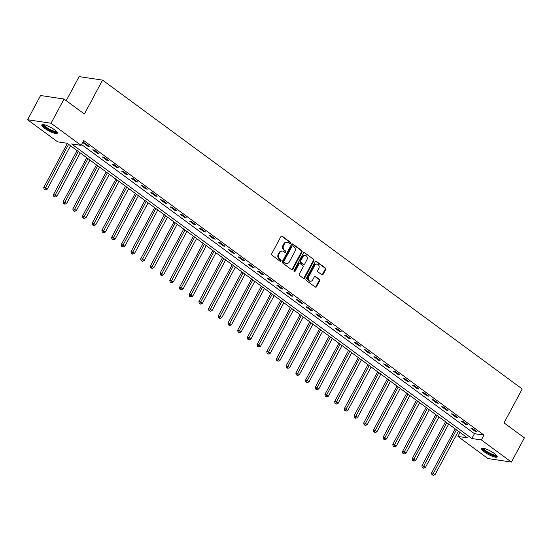 <?xml version="1.0" encoding="UTF-8"?>
<svg xmlns="http://www.w3.org/2000/svg" width="552" height="552" viewBox="0 0 552 552"><rect width="100%" height="100%" fill="white"/><g stroke="black" fill="none" stroke-linecap="round" stroke-linejoin="round"><path stroke-width="0.83" d="M290.435 243.204A0.773 0.635 98.5 0 0 290.262 242.149L282.169 236.194A1.104 0.911 98.5 0 0 280.899 236.587L271.722 253.692A1.104 0.911 98.5 0 0 271.977 255.203L280.064 261.158A0.773 0.635 98.5 0 0 280.782 259.826L279.733 259.06A3.547 2.919 98.5 0 1 278.926 254.224L279.692 252.795A3.547 2.919 98.5 0 1 282.652 251.084A3.547 2.919 98.5 0 1 283.762 251.546L284.804 252.319A0.773 0.635 98.5 0 0 285.522 250.987L284.473 250.222A3.547 2.919 98.5 0 1 283.666 245.385L284.432 243.956A3.547 2.919 98.5 0 1 287.392 242.245A3.547 2.919 98.5 0 1 288.496 242.707L289.545 243.48A0.773 0.635 98.5 0 0 290.435 243.204M289.483 243.432A0.773 0.635 98.5 0 0 289.627 242.052L281.534 236.097A1.104 0.911 98.5 0 0 281.499 236.07M280.002 261.11A0.773 0.635 98.5 0 0 280.147 259.737L279.098 258.964L279.733 259.06M284.742 252.271A0.773 0.635 98.5 0 0 284.887 250.891L283.838 250.125L284.473 250.222M484.477 452.012A8.797 1.994 28.2 0 1 481.661 448.59A8.797 1.994 28.2 0 1 486.505 449.204A8.797 1.994 28.2 0 1 494.364 453.489A8.797 1.994 28.2 0 1 497.173 456.904A8.797 1.994 28.2 0 1 492.336 456.29A8.797 1.994 28.2 0 1 484.477 452.012M44.657 128.312A8.797 1.994 28.2 0 1 41.842 124.897A8.797 1.994 28.2 0 1 46.685 125.511A8.797 1.994 28.2 0 1 54.538 129.796A8.797 1.994 28.2 0 1 57.353 133.211A8.797 1.994 28.2 0 1 52.516 132.597A8.797 1.994 28.2 0 1 44.657 128.312M321.864 274.751A1.104 0.911 98.5 0 0 323.134 274.365L325.708 269.562A1.104 0.911 98.5 0 0 325.452 268.051L316.468 261.441A1.104 0.911 98.5 0 0 315.199 261.827L306.022 278.939A1.104 0.911 98.5 0 0 306.277 280.45L315.261 287.061A1.104 0.911 98.5 0 0 316.531 286.674L319.642 280.871A1.104 0.911 98.5 0 0 319.387 279.36L315.544 276.531A1.104 0.911 98.5 0 0 314.274 276.925L312.729 279.802A2.96 2.436 98.5 0 1 310.258 281.23A2.96 2.436 98.5 0 1 308.658 276.8L314.695 265.54A2.96 2.436 98.5 0 1 317.172 264.104A2.96 2.436 98.5 0 1 318.773 268.534L317.766 270.411A1.104 0.911 98.5 0 0 318.014 271.922L321.864 274.751M27.6 119.736L40.579 95.524L64.025 99.036L84.387 114.016L102.562 80.123L522.213 388.974L504.038 422.866L524.4 437.853L511.421 462.065L487.975 458.56L457.918 436.439L467.42 437.86L67.165 143.278L57.656 141.857L27.6 119.736L51.039 123.241L81.103 145.362L71.594 143.941L471.856 438.523L481.358 439.944L511.421 462.065M64.025 99.036L51.039 123.241M81.551 144.52L474.451 433.679L483.959 435.1L83.697 140.525L81.103 145.362M483.959 435.1L481.358 439.944M302.027 252.133A1.104 0.911 98.5 0 0 301.778 250.622L292.795 244.012A1.104 0.911 98.5 0 0 291.518 244.405L282.348 261.51A1.104 0.911 98.5 0 0 282.596 263.021L291.58 269.638A1.104 0.911 98.5 0 0 292.85 269.245L302.027 252.133L301.392 252.043A1.104 0.911 98.5 0 0 301.144 250.532L292.16 243.915A1.104 0.911 98.5 0 0 292.118 243.887M304.628 252.726L313.619 259.337A1.104 0.911 98.5 0 1 313.867 260.848L304.69 277.96A1.104 0.911 98.5 0 1 303.421 278.353L299.577 275.517A1.104 0.911 98.5 0 1 299.322 274.006L303.048 267.071A1.104 0.911 98.5 0 0 302.793 265.56L300.247 263.683A1.104 0.911 98.5 0 0 298.97 264.07L295.099 271.294A0.773 0.635 98.5 0 1 294.03 270.514L303.358 253.113A1.104 0.911 98.5 0 1 304.628 252.726L313.619 259.337M82.979 142.692L87.637 146.114L89.217 146.356L84.566 142.927L82.979 142.692M92.681 149.827L97.331 153.249L98.918 153.49L94.261 150.061L92.681 149.827M102.375 156.961L107.026 160.39L108.613 160.625L103.955 157.203L102.375 156.961M112.07 164.096L116.727 167.525L118.307 167.76L113.657 164.337L112.07 164.096M121.764 171.237L126.422 174.66L128.002 174.894L123.351 171.472L121.764 171.237M131.466 178.372L136.116 181.794L137.703 182.036L133.046 178.607L131.466 178.372M141.16 185.506L145.811 188.936L147.398 189.17L142.74 185.741L141.16 185.506M150.855 192.641L155.512 196.07L157.092 196.305L152.442 192.883L150.855 192.641M160.549 199.783L165.207 203.205L166.787 203.44L162.136 200.017L160.549 199.783M170.251 206.917L174.901 210.34L176.488 210.581L171.831 207.152L170.251 206.917M179.945 214.052L184.596 217.474L186.183 217.716L181.525 214.286L179.945 214.052M189.64 221.186L194.297 224.616L195.877 224.85L191.227 221.428L189.64 221.186M199.334 228.321L203.992 231.75L205.572 231.985L200.921 228.562L199.334 228.321M209.035 235.462L213.686 238.885L215.273 239.119L210.616 235.697L209.035 235.462M218.73 242.597L223.381 246.019L224.968 246.261L220.31 242.832L218.73 242.597M228.424 249.732L233.082 253.161L234.662 253.396L230.011 249.966L228.424 249.732M238.119 256.866L242.776 260.296L244.357 260.53L239.706 257.108L238.119 256.866M247.82 264.008L252.471 267.43L254.058 267.665L249.4 264.242L247.82 264.008M257.515 271.142L262.165 274.565L263.752 274.806L259.095 271.377L257.515 271.142M267.209 278.277L271.867 281.699L273.447 281.941L268.796 278.512L267.209 278.277M276.904 285.412L281.561 288.841L283.142 289.075L278.491 285.653L276.904 285.412M286.605 292.546L291.256 295.975L292.843 296.21L288.185 292.788L286.605 292.546M296.3 299.688L300.95 303.11L302.537 303.345L297.88 299.922L296.3 299.688M305.994 306.822L310.652 310.245L312.232 310.486L307.581 307.057L305.994 306.822M315.689 313.957L320.346 317.379L321.926 317.621L317.276 314.192L315.689 313.957M325.39 321.091L330.041 324.521L331.628 324.755L326.97 321.333L325.39 321.091M335.085 328.233L339.735 331.655L341.322 331.89L336.665 328.468L335.085 328.233M344.779 335.368L349.437 338.79L351.017 339.025L346.366 335.602L344.779 335.368M354.474 342.502L359.131 345.925L360.711 346.166L356.061 342.737L354.474 342.502M364.175 349.637L368.826 353.066L370.413 353.301L365.755 349.878L364.175 349.637M373.87 356.771L378.52 360.201L380.107 360.435L375.45 357.013L373.87 356.771M383.564 363.913L388.222 367.335L389.802 367.57L385.151 364.147L383.564 363.913M393.259 371.047L397.916 374.47L399.496 374.711L394.846 371.282L393.259 371.047M402.96 378.182L407.611 381.604L409.198 381.846L404.54 378.417L402.96 378.182M412.654 385.317L417.305 388.746L418.892 388.981L414.235 385.558L412.654 385.317M422.349 392.451L427.006 395.881L428.587 396.115L423.936 392.693L422.349 392.451M432.043 399.593L436.701 403.015L438.281 403.25L433.63 399.827L432.043 399.593M441.745 406.727L446.395 410.15L447.982 410.391L443.325 406.962L441.745 406.727M451.439 413.862L456.09 417.291L457.677 417.526L453.019 414.097L451.439 413.862M461.134 420.997L465.791 424.426L467.371 424.661L462.721 421.238L461.134 420.997M470.828 428.138L475.486 431.56L477.066 431.795L472.415 428.373L470.828 428.138M102.562 80.123L79.115 76.618L66.226 100.657M460.057 432.444L457.918 436.439M474.451 433.679L471.856 438.523M87.637 146.114L87.996 145.452M97.331 153.249L97.69 152.587M107.026 160.39L107.385 159.721M116.727 167.525L117.079 166.856M126.422 174.66L126.781 173.997M136.116 181.794L136.475 181.132M145.811 188.936L146.17 188.267M155.512 196.07L155.864 195.401M165.207 203.205L165.565 202.536M174.901 210.34L175.26 209.677M184.596 217.474L184.954 216.812M194.297 224.616L194.649 223.946M203.992 231.75L204.35 231.081M213.686 238.885L214.045 238.222M223.381 246.019L223.739 245.357M233.082 253.161L233.434 252.492M242.776 260.296L243.135 259.626M252.471 267.43L252.83 266.761M262.165 274.565L262.524 273.902M271.867 281.699L272.219 281.037M281.561 288.841L281.92 288.172M291.256 295.975L291.615 295.306M300.95 303.11L301.309 302.448M310.652 310.245L311.004 309.582M320.346 317.379L320.705 316.717M330.041 324.521L330.4 323.851M339.735 331.655L340.094 330.986M349.437 338.79L349.789 338.128M359.131 345.925L359.49 345.262M368.826 353.066L369.184 352.397M378.52 360.201L378.879 359.531M388.222 367.335L388.573 366.673M397.916 374.47L398.275 373.807M407.611 381.604L407.969 380.942M417.305 388.746L417.664 388.077M427.006 395.881L427.358 395.211M436.701 403.015L437.06 402.353M446.395 410.15L446.754 409.487M456.09 417.291L456.449 416.622M465.791 424.426L466.143 423.757M475.486 431.56L475.845 430.891M287.392 242.245L286.757 242.149A3.547 2.919 98.5 0 0 283.797 243.86L284.432 243.956M283.838 250.125A3.547 2.919 98.5 0 1 283.031 245.288L283.797 243.86M282.652 251.084L282.017 250.994A3.547 2.919 98.5 0 0 279.057 252.706L279.692 252.795M279.098 258.964A3.547 2.919 98.5 0 1 278.291 254.127L279.057 252.706M291.622 269.666A1.104 0.911 98.5 0 0 292.222 269.148L301.392 252.043M292.919 245.957A0.773 0.635 98.5 0 0 292.029 246.233L283.969 261.255A0.773 0.635 98.5 0 0 284.149 262.31L285.253 263.125A3.547 2.919 98.5 0 0 286.357 263.587A3.547 2.919 98.5 0 0 289.317 261.876L294.823 251.608A3.547 2.919 98.5 0 0 294.023 246.772L292.919 245.957M292.284 245.868A0.773 0.635 98.5 0 0 291.394 246.137L292.029 246.233M286.357 263.587L285.729 263.49A3.547 2.919 98.5 0 1 284.618 263.028L283.514 262.214A0.773 0.635 98.5 0 1 283.342 261.158L291.394 246.137M303.462 278.374A1.104 0.911 98.5 0 0 304.062 277.863L313.232 260.751A1.104 0.911 98.5 0 0 312.984 259.24M299.895 263.539L299.267 263.442A1.104 0.911 98.5 0 0 298.335 263.973L294.464 271.204L295.099 271.294M306.905 259.868A2.96 2.436 98.5 0 0 305.311 255.438A2.96 2.436 98.5 0 0 302.834 256.873L300.702 260.841A1.104 0.911 98.5 0 0 300.957 262.352L303.51 264.229A1.104 0.911 98.5 0 0 304.78 263.835L306.905 259.868M305.311 255.438L304.676 255.348A2.96 2.436 98.5 0 0 302.199 256.777L302.834 256.873M303.855 264.373L303.22 264.277A1.104 0.911 98.5 0 1 302.875 264.132L300.322 262.255A1.104 0.911 98.5 0 1 300.074 260.744L302.199 256.777M317.172 264.104L316.537 264.015A2.96 2.436 98.5 0 0 314.067 265.443L314.695 265.54M310.258 281.23L309.624 281.134A2.96 2.436 98.5 0 1 308.023 276.704L314.067 265.443M315.302 287.088A1.104 0.911 98.5 0 0 315.896 286.578L319.008 280.782A1.104 0.911 98.5 0 0 318.759 279.271L314.909 276.442A1.104 0.911 98.5 0 0 314.875 276.414M321.899 274.779A1.104 0.911 98.5 0 0 322.499 274.268L325.073 269.466A1.104 0.911 98.5 0 0 324.824 267.955L315.841 261.344A1.104 0.911 98.5 0 0 315.799 261.317M67.365 143.43L43.732 187.514L45.312 187.749L47.251 189.177L70.532 145.762M68.593 144.334L44.746 189.37L44.112 189.274L45.519 189.936L44.746 189.37M47.251 189.177L45.519 189.936M44.112 189.274L43.732 187.514M77.066 150.565L53.427 194.649L55.014 194.89L56.953 196.312L80.233 152.897M78.287 151.469L54.441 196.505L53.806 196.408L55.221 197.078L54.441 196.505M56.953 196.312L55.221 197.078M53.806 196.408L53.427 194.649M86.761 157.706L63.121 201.784L64.708 202.025L66.647 203.453L89.928 160.032M87.989 158.61L64.135 203.64L63.508 203.543L64.915 204.212L64.135 203.64M66.647 203.453L64.915 204.212M63.508 203.543L63.121 201.784M96.455 164.841L72.823 208.925L74.403 209.16L76.342 210.588L99.622 167.173M97.683 165.745L73.837 210.774L73.202 210.685L74.61 211.347L73.837 210.774M76.342 210.588L74.61 211.347M73.202 210.685L72.823 208.925M106.15 171.976L82.517 216.06L84.097 216.294L86.036 217.723L109.317 174.308M107.378 172.88L83.531 217.909L82.897 217.819L84.304 218.482L83.531 217.909M86.036 217.723L84.304 218.482M82.897 217.819L82.517 216.06M56.766 131.755A7.618 1.725 28.2 0 1 52.412 131.3A7.618 1.725 28.2 0 1 45.65 127.574A7.618 1.725 28.2 0 1 43.38 124.579M44.015 124.683A7.052 1.594 -151.8 0 0 52.495 130.589A7.052 1.594 -151.8 0 0 56.332 131.286M42.283 124.6A8.742 1.98 -151.8 0 0 52.764 131.742A8.742 1.98 -151.8 0 0 57.36 132.68M496.586 455.448A7.618 1.725 28.2 0 1 492.591 455.131A7.618 1.725 28.2 0 1 485.56 451.336A7.618 1.725 28.2 0 1 483.2 448.272M483.835 448.383A7.052 1.594 -151.8 0 0 486.133 450.894A7.052 1.594 -151.8 0 0 496.151 454.979M482.103 448.293A8.742 1.98 -151.8 0 0 484.925 451.239A8.742 1.98 -151.8 0 0 497.179 456.38M115.851 179.11L92.212 223.194L93.799 223.429L95.737 224.857L119.018 181.442M117.072 180.014L93.226 225.05L92.591 224.954L94.006 225.616L93.226 225.05M95.737 224.857L94.006 225.616M92.591 224.954L92.212 223.194M125.545 186.252L101.906 230.329L103.493 230.57L105.432 231.999L128.713 188.577M126.774 187.149L102.92 232.185L102.292 232.088L103.7 232.758L102.92 232.185M105.432 231.999L103.7 232.758M102.292 232.088L101.906 230.329M135.24 193.386L111.607 237.47L113.188 237.705L115.126 239.133L138.407 195.712M136.468 194.29L112.622 239.32L111.987 239.223L113.395 239.892L112.622 239.32M115.126 239.133L113.395 239.892M111.987 239.223L111.607 237.47M144.934 200.521L121.302 244.605L122.882 244.84L124.821 246.268L148.102 202.853M146.163 201.425L122.316 246.454L121.681 246.364L123.089 247.027L122.316 246.454M124.821 246.268L123.089 247.027M121.681 246.364L121.302 244.605M154.636 207.655L130.996 251.74L132.583 251.974L134.522 253.402L157.803 209.988M155.857 208.559L132.011 253.596L131.376 253.499L132.79 254.161L132.011 253.596M134.522 253.402L132.79 254.161M131.376 253.499L130.996 251.74M164.33 214.79L140.691 258.874L142.278 259.116L144.217 260.537L167.497 217.122M165.559 215.694L141.705 260.73L141.077 260.634L142.485 261.303L141.705 260.73M144.217 260.537L142.485 261.303M141.077 260.634L140.691 258.874M174.025 221.932L150.392 266.009L151.972 266.25L153.911 267.679L177.192 224.257M175.253 222.835L151.407 267.865L150.772 267.768L152.179 268.438L151.407 267.865M153.911 267.679L152.179 268.438M150.772 267.768L150.392 266.009M183.719 229.066L160.087 273.15L161.667 273.385L163.606 274.813L186.887 231.398M184.948 229.97L161.101 275L160.466 274.91L161.874 275.572L161.101 275M163.606 274.813L161.874 275.572M160.466 274.91L160.087 273.15M193.421 236.201L169.781 280.285L171.368 280.519L173.307 281.948L196.588 238.533M194.642 237.105L170.796 282.134L170.161 282.044L171.575 282.707L170.796 282.134M173.307 281.948L171.575 282.707M170.161 282.044L169.781 280.285M203.115 243.335L179.476 287.419L181.063 287.654L183.002 289.082L206.282 245.668M204.343 244.239L180.49 289.276L179.862 289.179L181.27 289.841L180.49 289.276M183.002 289.082L181.27 289.841M179.862 289.179L179.476 287.419M212.81 250.477L189.177 294.554L190.757 294.796L192.696 296.224L215.977 252.802M214.038 251.374L190.192 296.41L189.557 296.314L190.964 296.983L190.192 296.41M192.696 296.224L190.964 296.983M189.557 296.314L189.177 294.554M222.504 257.611L198.872 301.696L200.452 301.93L202.391 303.358L225.671 259.937M223.732 258.515L199.886 303.545L199.251 303.448L200.659 304.117L199.886 303.545M202.391 303.358L200.659 304.117M199.251 303.448L198.872 301.696M232.206 264.746L208.566 308.83L210.153 309.065L212.092 310.493L235.373 267.078M233.427 265.65L209.581 310.679L208.946 310.59L210.36 311.252L209.581 310.679M212.092 310.493L210.36 311.252M208.946 310.59L208.566 308.83M241.9 271.881L218.261 315.965L219.848 316.199L221.787 317.628L245.067 274.213M243.128 272.785L219.275 317.821L218.647 317.724L220.055 318.387L219.275 317.821M221.787 317.628L220.055 318.387M218.647 317.724L218.261 315.965M251.595 279.015L227.962 323.099L229.542 323.341L231.481 324.762L254.762 281.347M252.823 279.919L228.976 324.955L228.342 324.859L229.749 325.528L228.976 324.955M231.481 324.762L229.749 325.528M228.342 324.859L227.962 323.099M261.289 286.157L237.657 330.234L239.237 330.475L241.176 331.904L264.456 288.482M262.517 287.061L238.671 332.09L238.036 331.993L239.444 332.663L238.671 332.09M241.176 331.904L239.444 332.663M238.036 331.993L237.657 330.234M270.991 293.291L247.351 337.375L248.938 337.61L250.877 339.038L274.151 295.624M272.212 294.195L248.365 339.225L247.731 339.128L249.145 339.797L248.365 339.225M250.877 339.038L249.145 339.797M247.731 339.128L247.351 337.375M280.685 300.426L257.046 344.51L258.633 344.745L260.572 346.173L283.852 302.758M281.913 301.33L258.06 346.359L257.432 346.27L258.84 346.932L258.06 346.359M260.572 346.173L258.84 346.932M257.432 346.27L257.046 344.51M290.38 307.561L266.74 351.645L268.327 351.879L270.266 353.308L293.547 309.893M291.608 308.464L267.761 353.501L267.127 353.404L268.534 354.067L267.761 353.501M270.266 353.308L268.534 354.067M267.127 353.404L266.74 351.645M300.074 314.702L276.442 358.779L278.022 359.021L279.961 360.449L303.241 317.027M301.302 315.599L277.456 360.635L276.821 360.539L278.229 361.208L277.456 360.635M279.961 360.449L278.229 361.208M276.821 360.539L276.442 358.779M309.775 321.837L286.136 365.921L287.723 366.155L289.662 367.584L312.936 324.162M310.997 322.741L287.15 367.77L286.516 367.673L287.93 368.343L287.15 367.77M289.662 367.584L287.93 368.343M286.516 367.673L286.136 365.921M319.47 328.971L295.831 373.055L297.418 373.29L299.356 374.718L322.637 331.303M320.698 329.875L296.845 374.905L296.217 374.815L297.625 375.477L296.845 374.905M299.356 374.718L297.625 375.477M296.217 374.815L295.831 373.055M329.164 336.106L305.525 380.19L307.112 380.425L309.051 381.853L332.332 338.438M330.393 337.01L306.546 382.046L305.911 381.949L307.319 382.612L306.546 382.046M309.051 381.853L307.319 382.612M305.911 381.949L305.525 380.19M338.859 343.24L315.226 387.325L316.807 387.566L318.745 388.987L342.026 345.573M340.087 344.144L316.241 389.181L315.606 389.084L317.014 389.753L316.241 389.181M318.745 388.987L317.014 389.753M315.606 389.084L315.226 387.325M348.56 350.382L324.921 394.459L326.508 394.701L328.447 396.129L351.721 352.707M349.782 351.279L325.935 396.315L325.3 396.219L326.715 396.888L325.935 396.315M328.447 396.129L326.715 396.888M325.3 396.219L324.921 394.459M358.255 357.517L334.615 401.601L336.202 401.835L338.141 403.264L361.422 359.849M359.483 358.421L335.63 403.45L335.002 403.353L336.409 404.023L335.63 403.45M338.141 403.264L336.409 404.023M335.002 403.353L334.615 401.601M367.949 364.651L344.31 408.735L345.897 408.97L347.836 410.398L371.116 366.983M369.178 365.555L345.331 410.584L344.696 410.495L346.104 411.157L345.331 410.584M347.836 410.398L346.104 411.157M344.696 410.495L344.31 408.735M377.644 371.786L354.011 415.87L355.591 416.104L357.53 417.533L380.811 374.118M378.872 372.69L355.026 417.726L354.391 417.629L355.798 418.292L355.026 417.726M357.53 417.533L355.798 418.292M354.391 417.629L354.011 415.87M387.345 378.927L363.706 423.004L365.293 423.246L367.232 424.667L390.505 381.253M388.567 379.824L364.72 424.861L364.085 424.764L365.5 425.433L364.72 424.861M367.232 424.667L365.5 425.433M364.085 424.764L363.706 423.004M397.04 386.062L373.4 430.146L374.987 430.381L376.926 431.809L400.207 388.387M398.268 386.966L374.415 431.995L373.787 431.899L375.194 432.568L374.415 431.995M376.926 431.809L375.194 432.568M373.787 431.899L373.4 430.146M406.734 393.196L383.095 437.281L384.682 437.515L386.621 438.943L409.901 395.529M407.962 394.1L384.116 439.13L383.481 439.04L384.889 439.702L384.116 439.13M386.621 438.943L384.889 439.702M383.481 439.04L383.095 437.281M416.429 400.331L392.796 444.415L394.376 444.65L396.315 446.078L419.596 402.663M417.657 401.235L393.811 446.271L393.176 446.175L394.583 446.837L393.811 446.271M396.315 446.078L394.583 446.837M393.176 446.175L392.796 444.415M426.13 407.466L402.491 451.55L404.078 451.791L406.017 453.213L429.29 409.798M427.351 408.37L403.505 453.406L402.87 453.309L404.285 453.972L403.505 453.406M406.017 453.213L404.285 453.972M402.87 453.309L402.491 451.55M435.825 414.607L412.185 458.684L413.772 458.926L415.711 460.354L438.992 416.932M437.053 415.504L413.2 460.541L412.572 460.444L413.979 461.113L413.2 460.541M415.711 460.354L413.979 461.113M412.572 460.444L412.185 458.684M445.519 421.742L421.88 465.826L423.467 466.06L425.406 467.489L448.686 424.074M446.747 422.646L422.901 467.675L422.266 467.578L423.674 468.248L422.901 467.675M425.406 467.489L423.674 468.248M422.266 467.578L421.88 465.826M455.214 428.876L431.581 472.96L433.161 473.195L435.1 474.623L458.381 431.209M456.442 429.78L432.596 474.81L431.961 474.72L433.368 475.382L432.596 474.81M435.1 474.623L433.368 475.382M431.961 474.72L431.581 472.96M289.627 242.052L290.262 242.149M280.147 259.737L280.782 259.826M284.887 250.891L285.522 250.987M283.031 245.288L283.666 245.385M278.291 254.127L278.926 254.224M281.534 236.097L282.169 236.194M292.222 269.148L292.85 269.245M292.16 243.915L292.795 244.012M301.144 250.532L301.778 250.622M283.342 261.158L283.969 261.255M283.514 262.214L284.149 262.31M284.618 263.028L285.253 263.125M313.232 260.751L313.867 260.848M304.062 277.863L304.69 277.96M298.335 263.973L298.97 264.07M300.074 260.744L300.702 260.841M300.322 262.255L300.957 262.352M302.875 264.132L303.51 264.229M308.023 276.704L308.658 276.8M314.909 276.442L315.544 276.531M318.759 279.271L319.387 279.36M319.008 280.782L319.642 280.871M315.896 286.578L316.531 286.674M315.841 261.344L316.468 261.441M324.824 267.955L325.452 268.051M325.073 269.466L325.708 269.562M322.499 274.268L323.134 274.365M292.042 245.764L292.67 245.861"/></g></svg>
